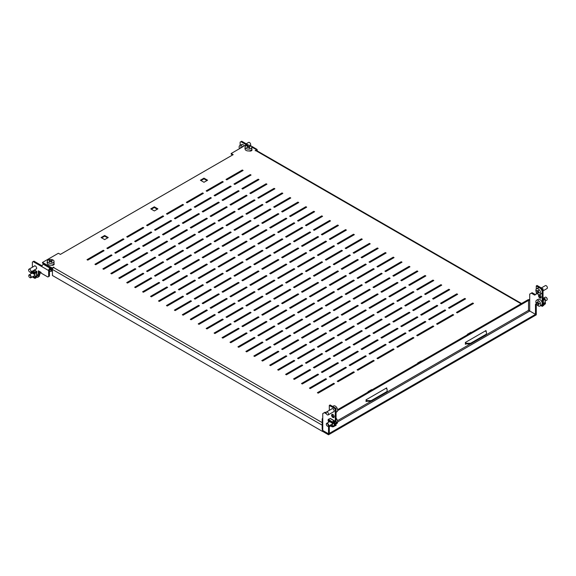 <?xml version="1.0" encoding="UTF-8"?>
<svg xmlns="http://www.w3.org/2000/svg" width="576" height="576" viewBox="0 0 576 576"><rect width="100%" height="100%" fill="white"/><g stroke="black" fill="none" stroke-linecap="round" stroke-linejoin="round"><path stroke-width="0.86" d="M333.684 383.292L317.398 392.695L318.19 393.156L334.476 383.753L333.684 383.292L333.684 383.983L317.995 393.041M353.542 371.822L337.255 381.226L338.054 381.686L354.341 372.283L353.542 371.822L353.542 372.514L337.853 381.571M373.406 360.36L357.12 369.763L357.912 370.217L374.198 360.814L373.406 360.36L373.406 361.044L357.718 370.109M393.271 348.89L376.985 358.294L377.777 358.754L394.063 349.351L393.271 348.89L393.271 349.582L377.575 358.639M413.129 337.421L396.842 346.824L397.642 347.285L413.928 337.882L413.129 337.421L413.129 338.112L397.44 347.17M432.994 325.958L416.707 335.362L417.499 335.815L433.786 326.412L432.994 325.958L432.994 326.642L417.305 335.707M452.858 314.489L436.565 323.892L437.364 324.353L453.65 314.95L452.858 314.489L452.858 315.18L437.162 324.238M472.716 303.019L456.43 312.422L457.222 312.883L473.515 303.48L472.716 303.019L472.716 303.71L457.027 312.768M325.735 378.706L309.449 388.109L310.248 388.57L326.534 379.166L325.735 378.706L325.735 379.397L310.046 388.454M345.6 367.236L329.314 376.639L330.106 377.1L346.392 367.697L345.6 367.236L345.6 367.927L329.911 376.985M365.465 355.774L349.178 365.177L349.97 365.63L366.257 356.227L365.465 355.774L365.465 356.458L349.769 365.515M385.322 344.304L369.036 353.707L369.835 354.168L386.122 344.765L385.322 344.304L385.322 344.995L369.634 354.053M405.187 332.834L388.901 342.238L389.693 342.698L405.979 333.295L405.187 332.834L405.187 333.526L389.498 342.583M425.045 321.372L408.758 330.775L409.558 331.229L425.844 321.826L425.045 321.372L425.045 322.056L409.356 331.114M444.91 309.902L428.623 319.306L429.415 319.766L445.702 310.363L444.91 309.902L444.91 310.594L429.221 319.651M464.774 298.433L448.488 307.836L449.28 308.297L465.566 298.894L464.774 298.433L464.774 299.124L449.078 308.182M317.794 374.119L301.507 383.522L302.299 383.983L318.586 374.58L317.794 374.119L317.794 374.81L302.105 383.868M337.658 362.65L321.365 372.053L322.164 372.514L338.45 363.11L337.658 362.65L337.658 363.341L321.962 372.398M357.516 351.187L341.23 360.59L342.022 361.044L358.315 351.641L357.516 351.187L357.516 351.871L341.827 360.929M377.381 339.718L361.094 349.121L361.886 349.582L378.173 340.178L377.381 339.718L377.381 340.409L361.685 349.466M397.238 328.248L380.952 337.651L381.751 338.112L398.038 328.709L397.238 328.248L397.238 328.939L381.55 337.997M417.103 316.786L400.817 326.189L401.609 326.642L417.895 317.239L417.103 316.786L417.103 317.47L401.414 326.527M436.968 305.316L420.682 314.719L421.474 315.18L437.76 305.777L436.968 305.316L436.968 306L421.272 315.065M456.826 293.846L440.539 303.25L441.338 303.71L457.625 294.307L456.826 293.846L456.826 294.538L441.137 303.595M309.845 369.533L293.558 378.936L294.358 379.397L310.644 369.994L309.845 369.533L309.845 370.217L294.156 379.282M329.71 358.063L313.423 367.466L314.215 367.927L330.502 358.524L329.71 358.063L329.71 358.754L314.021 367.812M349.574 346.601L333.288 356.004L334.08 356.458L350.366 347.054L349.574 346.601L349.574 347.285L333.878 356.342M369.432 335.131L353.146 344.534L353.945 344.995L370.231 335.592L369.432 335.131L369.432 335.815L353.743 344.88M389.297 323.662L373.01 333.065L373.802 333.526L390.089 324.122L389.297 323.662L389.297 324.353L373.608 333.41M409.162 312.199L392.875 321.602L393.667 322.056L409.954 312.653L409.162 312.199L409.162 312.883L393.466 321.941M429.019 300.73L412.733 310.133L413.525 310.594L429.818 301.19L429.019 300.73L429.019 301.414L413.33 310.478M448.884 289.26L432.598 298.663L433.39 299.124L449.676 289.721L448.884 289.26L448.884 289.951L433.195 299.009M301.903 364.946L285.617 374.35L286.409 374.81L302.695 365.407L301.903 364.946L301.903 365.63L286.214 374.695M321.768 353.477L305.482 362.88L306.274 363.341L322.56 353.938L321.768 353.477L321.768 354.168L306.072 363.226M341.626 342.007L325.339 351.41L326.138 351.871L342.425 342.468L341.626 342.007L341.626 342.698L325.937 351.756M361.49 330.545L345.204 339.948L345.996 340.409L362.282 331.006L361.49 330.545L361.49 331.229L345.802 340.294M381.355 319.075L365.062 328.478L365.861 328.939L382.147 319.536L381.355 319.075L381.355 319.766L365.659 328.824M401.213 307.606L384.926 317.009L385.718 317.47L402.005 308.066L401.213 307.606L401.213 308.297L385.524 317.354M421.078 296.143L404.791 305.546L405.583 306L421.87 296.597L421.078 296.143L421.078 296.827L405.382 305.892M440.935 284.674L424.649 294.077L425.448 294.538L441.734 285.134L440.935 284.674L440.935 285.365L425.246 294.422M293.962 360.36L277.675 369.763L278.467 370.217L294.754 360.814L293.962 360.36L293.962 361.044L278.266 370.109M313.819 348.89L297.533 358.294L298.325 358.754L314.618 349.351L313.819 348.89L313.819 349.582L298.13 358.639M333.684 337.421L317.398 346.824L318.19 347.285L334.476 337.882L333.684 337.421L333.684 338.112L317.995 347.17M353.542 325.958L337.255 335.362L338.054 335.815L354.341 326.412L353.542 325.958L353.542 326.642L337.853 335.707M373.406 314.489L357.12 323.892L357.912 324.353L374.198 314.95L373.406 314.489L373.406 315.18L357.718 324.238M393.271 303.019L376.985 312.422L377.777 312.883L394.063 303.48L393.271 303.019L393.271 303.71L377.575 312.768M413.129 291.557L396.842 300.96L397.642 301.414L413.928 292.01L413.129 291.557L413.129 292.241L397.44 301.298M432.994 280.087L416.707 289.49L417.499 289.951L433.786 280.548L432.994 280.087L432.994 280.778L417.305 289.836M286.013 355.774L269.726 365.177L270.518 365.63L286.805 356.227L286.013 355.774L286.013 356.458L270.324 365.515M305.878 344.304L289.591 353.707L290.383 354.168L306.67 344.765L305.878 344.304L305.878 344.995L290.182 354.053M325.735 332.834L309.449 342.238L310.248 342.698L326.534 333.295L325.735 332.834L325.735 333.526L310.046 342.583M345.6 321.372L329.314 330.775L330.106 331.229L346.392 321.826L345.6 321.372L345.6 322.056L329.911 331.114M365.465 309.902L349.178 319.306L349.97 319.766L366.257 310.363L365.465 309.902L365.465 310.594L349.769 319.651M385.322 298.433L369.036 307.836L369.835 308.297L386.122 298.894L385.322 298.433L385.322 299.124L369.634 308.182M405.187 286.97L388.901 296.374L389.693 296.827L405.979 287.424L405.187 286.97L405.187 287.654L389.498 296.712M425.045 275.501L408.758 284.904L409.558 285.365L425.844 275.962L425.045 275.501L425.045 276.192L409.356 285.25M278.071 351.187L261.785 360.59L262.577 361.044L278.863 351.641L278.071 351.187L278.071 351.871L262.375 360.929M297.929 339.718L281.642 349.121L282.442 349.582L298.728 340.178L297.929 339.718L297.929 340.409L282.24 349.466M317.794 328.248L301.507 337.651L302.299 338.112L318.586 328.709L317.794 328.248L317.794 328.939L302.105 337.997M337.658 316.786L321.365 326.189L322.164 326.642L338.45 317.239L337.658 316.786L337.658 317.47L321.962 326.527M357.516 305.316L341.23 314.719L342.022 315.18L358.315 305.777L357.516 305.316L357.516 306L341.827 315.065M377.381 293.846L361.094 303.25L361.886 303.71L378.173 294.307L377.381 293.846L377.381 294.538L361.685 303.595M397.238 282.384L380.952 291.787L381.751 292.241L398.038 282.838L397.238 282.384L397.238 283.068L381.55 292.126M417.103 270.914L400.817 280.318L401.609 280.778L417.895 271.375L417.103 270.914L417.103 271.598L401.414 280.663M270.122 346.601L253.836 356.004L254.635 356.458L270.922 347.054L270.122 346.601L270.122 347.285L254.434 356.342M289.987 335.131L273.701 344.534L274.493 344.995L290.779 335.592L289.987 335.131L289.987 335.815L274.298 344.88M309.845 323.662L293.558 333.065L294.358 333.526L310.644 324.122L309.845 323.662L309.845 324.353L294.156 333.41M329.71 312.199L313.423 321.602L314.215 322.056L330.502 312.653L329.71 312.199L329.71 312.883L314.021 321.941M349.574 300.73L333.288 310.133L334.08 310.594L350.366 301.19L349.574 300.73L349.574 301.414L333.878 310.478M369.432 289.26L353.146 298.663L353.945 299.124L370.231 289.721L369.432 289.26L369.432 289.951L353.743 299.009M389.297 277.798L373.01 287.201L373.802 287.654L390.089 278.251L389.297 277.798L389.297 278.482L373.608 287.539M409.162 266.328L392.875 275.731L393.667 276.192L409.954 266.789L409.162 266.328L409.162 267.012L393.466 276.077M262.181 342.007L245.894 351.41L246.686 351.871L262.973 342.468L262.181 342.007L262.181 342.698L246.485 351.756M282.038 330.545L265.752 339.948L266.551 340.409L282.838 331.006L282.038 330.545L282.038 331.229L266.35 340.294M301.903 319.075L285.617 328.478L286.409 328.939L302.695 319.536L301.903 319.075L301.903 319.766L286.214 328.824M321.768 307.606L305.482 317.009L306.274 317.47L322.56 308.066L321.768 307.606L321.768 308.297L306.072 317.354M341.626 296.143L325.339 305.546L326.138 306L342.425 296.597L341.626 296.143L341.626 296.827L325.937 305.892M361.49 284.674L345.204 294.077L345.996 294.538L362.282 285.134L361.49 284.674L361.49 285.365L345.802 294.422M381.355 273.204L365.062 282.607L365.861 283.068L382.147 273.665L381.355 273.204L381.355 273.895L365.659 282.953M401.213 261.742L384.926 271.145L385.718 271.598L402.005 262.195L401.213 261.742L401.213 262.426L385.524 271.49M254.232 337.421L237.946 346.824L238.745 347.285L255.031 337.882L254.232 337.421L254.232 338.112L238.543 347.17M274.097 325.958L257.81 335.362L258.602 335.815L274.889 326.412L274.097 325.958L274.097 326.642L258.408 335.707M293.962 314.489L277.675 323.892L278.467 324.353L294.754 314.95L293.962 314.489L293.962 315.18L278.266 324.238M313.819 303.019L297.533 312.422L298.325 312.883L314.618 303.48L313.819 303.019L313.819 303.71L298.13 312.768M333.684 291.557L317.398 300.96L318.19 301.414L334.476 292.01L333.684 291.557L333.684 292.241L317.995 301.298M353.542 280.087L337.255 289.49L338.054 289.951L354.341 280.548L353.542 280.087L353.542 280.778L337.853 289.836M373.406 268.618L357.12 278.021L357.912 278.482L374.198 269.078L373.406 268.618L373.406 269.309L357.718 278.366M393.271 257.155L376.985 266.558L377.777 267.012L394.063 257.609L393.271 257.155L393.271 257.839L377.575 266.897M246.29 332.834L230.004 342.238L230.796 342.698L247.082 333.295L246.29 332.834L246.29 333.526L230.602 342.583M266.155 321.372L249.862 330.775L250.661 331.229L266.947 321.826L266.155 321.372L266.155 322.056L250.459 331.114M286.013 309.902L269.726 319.306L270.518 319.766L286.805 310.363L286.013 309.902L286.013 310.594L270.324 319.651M305.878 298.433L289.591 307.836L290.383 308.297L306.67 298.894L305.878 298.433L305.878 299.124L290.182 308.182M325.735 286.97L309.449 296.374L310.248 296.827L326.534 287.424L325.735 286.97L325.735 287.654L310.046 296.712M345.6 275.501L329.314 284.904L330.106 285.365L346.392 275.962L345.6 275.501L345.6 276.192L329.911 285.25M365.465 264.031L349.178 273.434L349.97 273.895L366.257 264.492L365.465 264.031L365.465 264.722L349.769 273.78M385.322 252.569L369.036 261.972L369.835 262.426L386.122 253.022L385.322 252.569L385.322 253.253L369.634 262.31M238.342 328.248L222.055 337.651L222.854 338.112L239.141 328.709L238.342 328.248L238.342 328.939L222.653 337.997M258.206 316.786L241.92 326.189L242.712 326.642L258.998 317.239L258.206 316.786L258.206 317.47L242.518 326.527M278.071 305.316L261.785 314.719L262.577 315.18L278.863 305.777L278.071 305.316L278.071 306L262.375 315.065M297.929 293.846L281.642 303.25L282.442 303.71L298.728 294.307L297.929 293.846L297.929 294.538L282.24 303.595M317.794 282.384L301.507 291.787L302.299 292.241L318.586 282.838L317.794 282.384L317.794 283.068L302.105 292.126M337.658 270.914L321.365 280.318L322.164 280.778L338.45 271.375L337.658 270.914L337.658 271.598L321.962 280.663M357.516 259.445L341.23 268.848L342.022 269.309L358.315 259.906L357.516 259.445L357.516 260.136L341.827 269.194M377.381 247.982L361.094 257.386L361.886 257.839L378.173 248.436L377.381 247.982L377.381 248.666L361.685 257.724M230.4 323.662L214.114 333.065L214.906 333.526L231.192 324.122L230.4 323.662L230.4 324.353L214.711 333.41M250.265 312.199L233.978 321.602L234.77 322.056L251.057 312.653L250.265 312.199L250.265 312.883L234.569 321.941M270.122 300.73L253.836 310.133L254.635 310.594L270.922 301.19L270.122 300.73L270.122 301.414L254.434 310.478M289.987 289.26L273.701 298.663L274.493 299.124L290.779 289.721L289.987 289.26L289.987 289.951L274.298 299.009M309.845 277.798L293.558 287.201L294.358 287.654L310.644 278.251L309.845 277.798L309.845 278.482L294.156 287.539M329.71 266.328L313.423 275.731L314.215 276.192L330.502 266.789L329.71 266.328L329.71 267.012L314.021 276.077M349.574 254.858L333.288 264.262L334.08 264.722L350.366 255.319L349.574 254.858L349.574 255.55L333.878 264.607M369.432 243.389L353.146 252.792L353.945 253.253L370.231 243.85L369.432 243.389L369.432 244.08L353.743 253.138M222.458 319.075L206.165 328.478L206.964 328.939L223.25 319.536L222.458 319.075L222.458 319.766L206.762 328.824M242.316 307.606L226.03 317.009L226.822 317.47L243.115 308.066L242.316 307.606L242.316 308.297L226.627 317.354M262.181 296.143L245.894 305.546L246.686 306L262.973 296.597L262.181 296.143L262.181 296.827L246.485 305.892M282.038 284.674L265.752 294.077L266.551 294.538L282.838 285.134L282.038 284.674L282.038 285.365L266.35 294.422M301.903 273.204L285.617 282.607L286.409 283.068L302.695 273.665L301.903 273.204L301.903 273.895L286.214 282.953M321.768 261.742L305.482 271.145L306.274 271.598L322.56 262.195L321.768 261.742L321.768 262.426L306.072 271.49M341.626 250.272L325.339 259.675L326.138 260.136L342.425 250.733L341.626 250.272L341.626 250.963L325.937 260.021M361.49 238.802L345.204 248.206L345.996 248.666L362.282 239.263L361.49 238.802L361.49 239.494L345.802 248.551M214.51 314.489L198.223 323.892L199.015 324.353L215.302 314.95L214.51 314.489L214.51 315.18L198.821 324.238M234.374 303.019L218.088 312.422L218.88 312.883L235.166 303.48L234.374 303.019L234.374 303.71L218.678 312.768M254.232 291.557L237.946 300.96L238.745 301.414L255.031 292.01L254.232 291.557L254.232 292.241L238.543 301.298M274.097 280.087L257.81 289.49L258.602 289.951L274.889 280.548L274.097 280.087L274.097 280.778L258.408 289.836M293.962 268.618L277.675 278.021L278.467 278.482L294.754 269.078L293.962 268.618L293.962 269.309L278.266 278.366M313.819 257.155L297.533 266.558L298.325 267.012L314.618 257.609L313.819 257.155L313.819 257.839L298.13 266.897M333.684 245.686L317.398 255.089L318.19 255.55L334.476 246.146L333.684 245.686L333.684 246.377L317.995 255.434M353.542 234.216L337.255 243.619L338.054 244.08L354.341 234.677L353.542 234.216L353.542 234.907L337.853 243.965M206.568 309.902L190.282 319.306L191.074 319.766L207.36 310.363L206.568 309.902L206.568 310.594L190.872 319.651M226.426 298.433L210.139 307.836L210.938 308.297L227.225 298.894L226.426 298.433L226.426 299.124L210.737 308.182M246.29 286.97L230.004 296.374L230.796 296.827L247.082 287.424L246.29 286.97L246.29 287.654L230.602 296.712M266.155 275.501L249.862 284.904L250.661 285.365L266.947 275.962L266.155 275.501L266.155 276.192L250.459 285.25M286.013 264.031L269.726 273.434L270.518 273.895L286.805 264.492L286.013 264.031L286.013 264.722L270.324 273.78M305.878 252.569L289.591 261.972L290.383 262.426L306.67 253.022L305.878 252.569L305.878 253.253L290.182 262.31M325.735 241.099L309.449 250.502L310.248 250.963L326.534 241.56L325.735 241.099L325.735 241.79L310.046 250.848M345.6 229.63L329.314 239.033L330.106 239.494L346.392 230.09L345.6 229.63L345.6 230.321L329.911 239.378M198.619 305.316L182.333 314.719L183.125 315.18L199.418 305.777L198.619 305.316L198.619 306L182.93 315.065M218.484 293.846L202.198 303.25L202.99 303.71L219.276 294.307L218.484 293.846L218.484 294.538L202.795 303.595M238.342 282.384L222.055 291.787L222.854 292.241L239.141 282.838L238.342 282.384L238.342 283.068L222.653 292.126M258.206 270.914L241.92 280.318L242.712 280.778L258.998 271.375L258.206 270.914L258.206 271.598L242.518 280.663M278.071 259.445L261.785 268.848L262.577 269.309L278.863 259.906L278.071 259.445L278.071 260.136L262.375 269.194M297.929 247.982L281.642 257.386L282.442 257.839L298.728 248.436L297.929 247.982L297.929 248.666L282.24 257.724M317.794 236.513L301.507 245.916L302.299 246.377L318.586 236.974L317.794 236.513L317.794 237.197L302.105 246.262M337.658 225.043L321.365 234.446L322.164 234.907L338.45 225.504L337.658 225.043L337.658 225.734L321.962 234.792M190.678 300.73L174.391 310.133L175.183 310.594L191.47 301.19L190.678 300.73L190.678 301.414L174.982 310.478M210.535 289.26L194.249 298.663L195.048 299.124L211.334 289.721L210.535 289.26L210.535 289.951L194.846 299.009M230.4 277.798L214.114 287.201L214.906 287.654L231.192 278.251L230.4 277.798L230.4 278.482L214.711 287.539M250.265 266.328L233.978 275.731L234.77 276.192L251.057 266.789L250.265 266.328L250.265 267.012L234.569 276.077M270.122 254.858L253.836 264.262L254.635 264.722L270.922 255.319L270.122 254.858L270.122 255.55L254.434 264.607M289.987 243.389L273.701 252.792L274.493 253.253L290.779 243.85L289.987 243.389L289.987 244.08L274.298 253.138M309.845 231.926L293.558 241.33L294.358 241.79L310.644 232.387L309.845 231.926L309.845 232.61L294.156 241.675M329.71 220.457L313.423 229.86L314.215 230.321L330.502 220.918L329.71 220.457L329.71 221.148L314.021 230.206M182.729 296.143L166.442 305.546L167.242 306L183.528 296.597L182.729 296.143L182.729 296.827L167.04 305.892M202.594 284.674L186.307 294.077L187.099 294.538L203.386 285.134L202.594 284.674L202.594 285.365L186.905 294.422M222.458 273.204L206.165 282.607L206.964 283.068L223.25 273.665L222.458 273.204L222.458 273.895L206.762 282.953M242.316 261.742L226.03 271.145L226.822 271.598L243.115 262.195L242.316 261.742L242.316 262.426L226.627 271.49M262.181 250.272L245.894 259.675L246.686 260.136L262.973 250.733L262.181 250.272L262.181 250.963L246.485 260.021M282.038 238.802L265.752 248.206L266.551 248.666L282.838 239.263L282.038 238.802L282.038 239.494L266.35 248.551M301.903 227.34L285.617 236.743L286.409 237.197L302.695 227.794L301.903 227.34L301.903 228.024L286.214 237.089M321.768 215.87L305.482 225.274L306.274 225.734L322.56 216.331L321.768 215.87L321.768 216.562L306.072 225.619M174.787 291.557L158.501 300.96L159.293 301.414L175.579 292.01L174.787 291.557L174.787 292.241L159.098 301.298M194.645 280.087L178.358 289.49L179.158 289.951L195.444 280.548L194.645 280.087L194.645 280.778L178.956 289.836M214.51 268.618L198.223 278.021L199.015 278.482L215.302 269.078L214.51 268.618L214.51 269.309L198.821 278.366M234.374 257.155L218.088 266.558L218.88 267.012L235.166 257.609L234.374 257.155L234.374 257.839L218.678 266.897M254.232 245.686L237.946 255.089L238.745 255.55L255.031 246.146L254.232 245.686L254.232 246.377L238.543 255.434M274.097 234.216L257.81 243.619L258.602 244.08L274.889 234.677L274.097 234.216L274.097 234.907L258.408 243.965M293.962 222.754L277.675 232.157L278.467 232.61L294.754 223.207L293.962 222.754L293.962 223.438L278.266 232.495M313.819 211.284L297.533 220.687L298.325 221.148L314.618 211.745L313.819 211.284L313.819 211.975L298.13 221.033M166.838 286.97L150.552 296.374L151.351 296.827L167.638 287.424L166.838 286.97L166.838 287.654L151.15 296.712M186.703 275.501L170.417 284.904L171.209 285.365L187.495 275.962L186.703 275.501L186.703 276.192L171.014 285.25M206.568 264.031L190.282 273.434L191.074 273.895L207.36 264.492L206.568 264.031L206.568 264.722L190.872 273.78M226.426 252.569L210.139 261.972L210.938 262.426L227.225 253.022L226.426 252.569L226.426 253.253L210.737 262.31M246.29 241.099L230.004 250.502L230.796 250.963L247.082 241.56L246.29 241.099L246.29 241.79L230.602 250.848M266.155 229.63L249.862 239.033L250.661 239.494L266.947 230.09L266.155 229.63L266.155 230.321L250.459 239.378M286.013 218.167L269.726 227.57L270.518 228.024L286.805 218.621L286.013 218.167L286.013 218.851L270.324 227.909M305.878 206.698L289.591 216.101L290.383 216.562L306.67 207.158L305.878 206.698L305.878 207.382L290.182 216.446M158.897 282.384L142.61 291.787L143.402 292.241L159.689 282.838L158.897 282.384L158.897 283.068L143.208 292.126M178.762 270.914L162.475 280.318L163.267 280.778L179.554 271.375L178.762 270.914L178.762 271.598L163.066 280.663M198.619 259.445L182.333 268.848L183.125 269.309L199.418 259.906L198.619 259.445L198.619 260.136L182.93 269.194M218.484 247.982L202.198 257.386L202.99 257.839L219.276 248.436L218.484 247.982L218.484 248.666L202.795 257.724M238.342 236.513L222.055 245.916L222.854 246.377L239.141 236.974L238.342 236.513L238.342 237.197L222.653 246.262M258.206 225.043L241.92 234.446L242.712 234.907L258.998 225.504L258.206 225.043L258.206 225.734L242.518 234.792M278.071 213.581L261.785 222.984L262.577 223.438L278.863 214.034L278.071 213.581L278.071 214.265L262.375 223.322M297.929 202.111L281.642 211.514L282.442 211.975L298.728 202.572L297.929 202.111L297.929 202.795L282.24 211.86M150.955 277.798L134.662 287.201L135.461 287.654L151.747 278.251L150.955 277.798L150.955 278.482L135.259 287.539M170.813 266.328L154.526 275.731L155.318 276.192L171.605 266.789L170.813 266.328L170.813 267.012L155.124 276.077M190.678 254.858L174.391 264.262L175.183 264.722L191.47 255.319L190.678 254.858L190.678 255.55L174.982 264.607M210.535 243.389L194.249 252.792L195.048 253.253L211.334 243.85L210.535 243.389L210.535 244.08L194.846 253.138M230.4 231.926L214.114 241.33L214.906 241.79L231.192 232.387L230.4 231.926L230.4 232.61L214.711 241.675M250.265 220.457L233.978 229.86L234.77 230.321L251.057 220.918L250.265 220.457L250.265 221.148L234.569 230.206M270.122 208.987L253.836 218.39L254.635 218.851L270.922 209.448L270.122 208.987L270.122 209.678L254.434 218.736M289.987 197.525L273.701 206.928L274.493 207.382L290.779 197.978L289.987 197.525L289.987 198.209L274.298 207.274M143.006 273.204L126.72 282.607L127.512 283.068L143.798 273.665L143.006 273.204L143.006 273.895L127.318 282.953M162.871 261.742L146.585 271.145L147.377 271.598L163.663 262.195L162.871 261.742L162.871 262.426L147.175 271.49M182.729 250.272L166.442 259.675L167.242 260.136L183.528 250.733L182.729 250.272L182.729 250.963L167.04 260.021M202.594 238.802L186.307 248.206L187.099 248.666L203.386 239.263L202.594 238.802L202.594 239.494L186.905 248.551M222.458 227.34L206.165 236.743L206.964 237.197L223.25 227.794L222.458 227.34L222.458 228.024L206.762 237.089M242.316 215.87L226.03 225.274L226.822 225.734L243.115 216.331L242.316 215.87L242.316 216.562L226.627 225.619M262.181 204.401L245.894 213.804L246.686 214.265L262.973 204.862L262.181 204.401L262.181 205.092L246.485 214.15M282.038 192.938L265.752 202.342L266.551 202.795L282.838 193.392L282.038 192.938L282.038 193.622L266.35 202.68M135.065 268.618L118.778 278.021L119.57 278.482L135.857 269.078L135.065 268.618L135.065 269.309L119.369 278.366M154.922 257.155L138.636 266.558L139.435 267.012L155.722 257.609L154.922 257.155L154.922 257.839L139.234 266.897M174.787 245.686L158.501 255.089L159.293 255.55L175.579 246.146L174.787 245.686L174.787 246.377L159.098 255.434M194.645 234.216L178.358 243.619L179.158 244.08L195.444 234.677L194.645 234.216L194.645 234.907L178.956 243.965M214.51 222.754L198.223 232.157L199.015 232.61L215.302 223.207L214.51 222.754L214.51 223.438L198.821 232.495M234.374 211.284L218.088 220.687L218.88 221.148L235.166 211.745L234.374 211.284L234.374 211.975L218.678 221.033M254.232 199.814L237.946 209.218L238.745 209.678L255.031 200.275L254.232 199.814L254.232 200.506L238.543 209.563M274.097 188.352L257.81 197.755L258.602 198.209L274.889 188.806L274.097 188.352L274.097 189.036L258.408 198.094M127.116 264.031L110.83 273.434L111.622 273.895L127.915 264.492L127.116 264.031L127.116 264.722L111.427 273.78M146.981 252.569L130.694 261.972L131.486 262.426L147.773 253.022L146.981 252.569L146.981 253.253L131.285 262.31M166.838 241.099L150.552 250.502L151.351 250.963L167.638 241.56L166.838 241.099L166.838 241.79L151.15 250.848M186.703 229.63L170.417 239.033L171.209 239.494L187.495 230.09L186.703 229.63L186.703 230.321L171.014 239.378M206.568 218.167L190.282 227.57L191.074 228.024L207.36 218.621L206.568 218.167L206.568 218.851L190.872 227.909M226.426 206.698L210.139 216.101L210.938 216.562L227.225 207.158L226.426 206.698L226.426 207.382L210.737 216.446M246.29 195.228L230.004 204.631L230.796 205.092L247.082 195.689L246.29 195.228L246.29 195.919L230.602 204.977M266.155 183.766L249.862 193.169L250.661 193.622L266.947 184.219L266.155 183.766L266.155 184.45L250.459 193.507M119.174 259.445L102.888 268.848L103.68 269.309L119.966 259.906L119.174 259.445L119.174 260.136L103.478 269.194M139.032 247.982L122.746 257.386L123.545 257.839L139.831 248.436L139.032 247.982L139.032 248.666L123.343 257.724M158.897 236.513L142.61 245.916L143.402 246.377L159.689 236.974L158.897 236.513L158.897 237.197L143.208 246.262M178.762 225.043L162.475 234.446L163.267 234.907L179.554 225.504L178.762 225.043L178.762 225.734L163.066 234.792M198.619 213.581L182.333 222.984L183.125 223.438L199.418 214.034L198.619 213.581L198.619 214.265L182.93 223.322M218.484 202.111L202.198 211.514L202.99 211.975L219.276 202.572L218.484 202.111L218.484 202.795L202.795 211.86M238.342 190.642L222.055 200.045L222.854 200.506L239.141 191.102L238.342 190.642L238.342 191.333L222.653 200.39M258.206 179.179L241.92 188.575L242.712 189.036L258.998 179.633L258.206 179.179L258.206 179.863L242.518 188.921M111.226 254.858L94.939 264.262L95.738 264.722L112.025 255.319L111.226 254.858L111.226 255.55L95.537 264.607M131.09 243.389L114.804 252.792L115.596 253.253L131.882 243.85L131.09 243.389L131.09 244.08L115.402 253.138M150.955 231.926L134.662 241.33L135.461 241.79L151.747 232.387L150.955 231.926L150.955 232.61L135.259 241.675M170.813 220.457L154.526 229.86L155.318 230.321L171.605 220.918L170.813 220.457L170.813 221.148L155.124 230.206M190.678 208.987L174.391 218.39L175.183 218.851L191.47 209.448L190.678 208.987L190.678 209.678L174.982 218.736M210.535 197.525L194.249 206.928L195.048 207.382L211.334 197.978L210.535 197.525L210.535 198.209L194.846 207.274M230.4 186.055L214.114 195.458L214.906 195.919L231.192 186.516L230.4 186.055L230.4 186.746L214.711 195.804M250.265 174.586L233.978 183.989L234.77 184.45L251.057 175.046L250.265 174.586L250.265 175.277L234.569 184.334M103.284 250.272L86.998 259.675L87.79 260.136L104.076 250.733L103.284 250.272L103.284 250.963L87.595 260.021M123.142 238.802L106.855 248.206L107.654 248.666L123.941 239.263L123.142 238.802L123.142 239.494L107.453 248.551M143.006 227.34L126.72 236.743L127.512 237.197L143.798 227.794L143.006 227.34L143.006 228.024L127.318 237.089M162.871 215.87L146.585 225.274L147.377 225.734L163.663 216.331L162.871 215.87L162.871 216.562L147.175 225.619M182.729 204.401L166.442 213.804L167.242 214.265L183.528 204.862L182.729 204.401L182.729 205.092L167.04 214.15M202.594 192.938L186.307 202.342L187.099 202.795L203.386 193.392L202.594 192.938L202.594 193.622L186.905 202.68M232.582 154.98L231.192 154.174L231.192 153.49L247.082 144.317L248.688 145.238M107.654 237.888L104.674 236.167L101.693 237.888M206.964 180.554L203.983 178.834L201.002 180.554M157.306 209.218L154.325 207.497L151.351 209.218M222.653 182.275L206.762 191.218M242.518 170.806L226.627 179.748M256.536 150.552L256.615 149.818L255.11 150.689L255.902 150.689A1.57 0.907 -60 0 1 256.687 150.61L521.518 303.509M465.365 343.274L466.56 343.958L470.534 343.958L486.425 334.786L486.425 331.805L485.129 331.056M366.055 400.608L367.25 401.299L371.225 401.299L387.115 392.119L387.115 389.138L385.819 388.397M231.192 153.49L233.179 154.634L60.379 254.398L58.392 253.253L42.502 262.426L42.502 263.117L52.042 268.618L52.913 268.114M251.935 150.278A1.966 1.138 0 0 0 251.518 149.854M54.108 264.492A1.966 1.138 0 0 0 53.69 264.067M104.674 239.609L108.245 237.542L104.674 235.483L101.095 237.542L104.674 239.609M203.983 182.275L207.562 180.209L203.983 178.142L200.405 180.209L203.983 182.275M372.017 389.83L371.621 389.599L368.042 391.666L368.438 391.889M471.326 332.489L470.93 332.266L467.352 334.325L467.748 334.555M421.668 361.159L421.272 360.929L417.701 362.995L418.097 363.226M154.325 210.938L157.903 208.879L154.325 206.813L150.754 208.879L154.325 210.938M222.458 181.469L206.165 190.872L206.964 191.333L223.25 181.93L222.458 181.469L222.458 182.16M242.316 169.999L226.03 179.402L226.822 179.863L243.115 170.46L242.316 169.999L242.316 170.69M249.113 150.926A1.966 1.138 0 0 0 252.029 149.933A1.966 1.138 0 0 0 251.784 149.386M245.102 147.622A1.966 1.138 0 0 0 244.922 148.097A1.966 1.138 0 0 0 245.102 148.579M51.286 265.14A1.966 1.138 0 0 0 54.202 264.146A1.966 1.138 0 0 0 53.957 263.599M47.275 261.835A1.966 1.138 0 0 0 47.095 262.31A1.966 1.138 0 0 0 47.275 262.793M42.502 262.426L52.042 267.934L53.942 267.293L53.546 267.516L53.546 267.062M366.055 399.924L367.25 400.608L371.225 400.608L387.115 391.435M465.365 342.583L466.56 343.274L470.534 343.274L486.425 334.102M256.615 149.818L251.842 147.06M52.042 268.618L52.042 267.934M322.56 430.92L322.56 431.453L52.438 275.501L52.438 269.446A1.57 0.907 -60 0 1 53.546 267.516L322.186 422.611M466.56 343.958L466.56 343.274M470.534 343.958L470.534 343.274M367.25 401.299L367.25 400.608M371.225 401.299L371.225 400.608M154.325 207.497L154.325 206.813M421.272 361.39L421.272 360.929M470.93 332.719L470.93 332.266M371.621 390.06L371.621 389.599M203.983 178.834L203.983 178.142M104.674 236.167L104.674 235.483M34.164 266.22A1.829 1.051 60 0 1 34.445 265.896A1.829 1.051 60 0 1 35.849 266.378A1.829 1.051 60 0 1 36.648 268.222A1.829 1.051 60 0 1 36.266 269.057A1.829 1.051 60 0 1 35.849 269.136M50.645 267.818L50.054 268.164A1.966 1.138 120 0 0 48.665 270.569L48.665 276.53L47.866 276.991L41.112 273.096L41.112 272.405L38.333 270.799L38.333 276.991L39.125 276.106M42.062 265.846L33.962 261.166L33.17 261.626L41.911 266.674A1.966 1.138 -60 0 1 43.301 264.262L43.898 263.916M33.17 261.626L32.378 262.087L32.378 267.25M38.333 276.991L37.541 277.452L36.828 277.042M39.125 271.26L39.125 274.392L39.557 274.918L38.873 274.457M51.444 268.279L50.054 269.078A0.842 0.49 120 0 0 49.457 270.108L49.457 276.077L48.665 276.53M51.89 265.262L53.813 264.154M333.382 411.905A1.829 1.051 -120 0 0 333.799 411.818A1.829 1.051 -120 0 0 334.181 410.983A1.829 1.051 -120 0 0 333.382 409.147A1.829 1.051 -120 0 0 331.978 408.658A1.829 1.051 -120 0 0 331.697 408.982M334.181 416.722A1.829 1.051 -120 0 0 333.382 414.886A1.829 1.051 -120 0 0 331.978 414.396A1.829 1.051 -120 0 0 331.596 415.231A1.829 1.051 -120 0 0 332.395 417.067A1.829 1.051 -120 0 0 333.799 417.557A1.829 1.051 -120 0 0 334.181 416.722M332.46 414.324A1.829 1.051 -120 0 0 332.395 414.77A1.829 1.051 -120 0 0 334.109 417.168M539.424 294.833A1.829 1.051 -120 0 0 539.352 295.279A1.829 1.051 -120 0 0 541.073 297.677M538.56 295.74A1.829 1.051 -120 0 0 539.359 297.576A1.829 1.051 -120 0 0 540.763 298.066A1.829 1.051 -120 0 0 541.145 297.23A1.829 1.051 -120 0 0 540.346 295.394A1.829 1.051 -120 0 0 538.942 294.905A1.829 1.051 -120 0 0 538.56 295.74M337.608 409.694L527.738 299.923A1.966 1.138 0 0 1 529.718 299.642M366.955 401.126L366.055 401.638L366.055 399.809L386.712 387.878L386.712 388.915M466.265 343.786L465.365 344.304L465.365 342.468L486.022 330.545L486.022 331.574M337.637 410.594L528.53 300.384A0.842 0.49 0 0 1 529.718 300.384L529.718 311.004L535.478 314.33L536.278 313.87L536.278 303.826L535.478 304.286L536.393 303.761M528.883 310.442L529.718 311.004M529.718 300.384L529.718 294.077L532.102 292.702L535.478 294.653M536.278 292.046L536.278 294.192L534.686 295.106L531.31 293.162M540.835 305.539L542.232 306.346L542.232 289.375L536.278 285.934L536.278 289.001M536.278 285.934L537.07 285.48L543.031 288.914L542.232 289.375M542.232 306.346L543.031 305.892L543.031 305.237M543.031 303.228L543.031 288.914M535.478 314.33L535.478 304.286M536.278 313.913L328.522 433.865L328.522 434.779L536.278 314.834L536.234 313.891M322.452 430.157L322.762 431.453L322.762 430.538L328.522 433.865M322.762 431.453L328.522 434.779M322.762 418.27A1.966 1.138 0 0 0 322.186 419.069A1.966 1.138 0 0 0 322.762 419.868L322.762 430.495L322.186 429.365L322.186 419.069M334.476 425.376L335.275 425.837L335.275 423.252M336.067 423.036L336.067 425.376L335.275 425.837M335.275 421.92L335.275 408.866L329.314 405.425L329.314 410.357M336.067 421.538L336.067 408.406L335.275 408.866M336.067 408.406L330.106 404.964L329.314 405.425M326.138 412.762L325.145 412.193L322.762 413.568L322.762 419.868M326.441 413.856L324.346 412.646M329.314 425.722L329.314 433.361L328.522 433.814L328.522 426.175M328.522 433.814L322.762 430.495M240.134 145.354L240.134 142.135L241.718 141.221L247.082 144.317M255.823 149.364A1.966 1.138 -60 0 1 256.81 149.263A1.966 1.138 -60 0 1 257.213 150.163L257.213 150.919M240.926 141.674L246.29 144.77M250.531 145.642L250.056 145.368A1.966 1.138 120 0 0 249.415 145.31M251.64 149.94L249.718 151.049M52.438 269.654L51.336 270.288L50.342 268.913M50.666 269.165L50.666 268.726M51.062 268.495L51.062 269.719L52.531 268.877M51.336 270.288L49.709 269.41M50.501 268.819L51.264 270.065L52.438 269.388M245.102 147.182L245.102 149.018A3.37 1.944 0 0 0 245.57 150.005A3.37 1.944 0 0 0 249.365 150.89A3.37 1.944 0 0 0 251.842 149.018L251.842 147.182A3.37 1.944 0 0 0 251.374 146.189A3.37 1.944 0 0 0 246.758 145.505A3.37 1.944 0 0 0 245.102 147.182A3.37 1.944 0 0 0 245.57 148.169A3.37 1.944 0 0 0 250.193 148.86A3.37 1.944 0 0 0 251.842 147.182M247.5 146.045A16.913 11.887 -45.7 0 1 247.745 145.966A17.021 7.07 71.2 0 1 248.573 146.686A17.021 11.966 -45.7 0 1 249.977 146.297A16.913 7.027 71.2 0 1 250.265 146.578A17.021 11.966 134.3 0 0 248.861 146.966A17.021 7.07 71.2 0 1 249.689 147.866A16.913 11.887 134.3 0 0 249.444 147.946A16.913 11.887 134.3 0 0 249.206 148.025A17.021 7.07 -108.8 0 0 248.378 147.132A17.021 11.966 134.3 0 0 246.974 147.694A16.913 7.027 -108.8 0 0 246.686 147.42A17.021 11.966 -45.7 0 1 248.09 146.851A17.021 7.07 -108.8 0 0 247.262 146.131A16.913 11.887 -45.7 0 1 247.5 146.045M248.09 146.851L248.09 147.24M247.745 145.966L247.745 146.534M248.573 146.686L248.573 147.334M248.861 146.966L248.861 147.636M250.142 145.411L250.308 145.318A1.685 0.972 -120 0 0 250.567 143.964A1.685 0.972 -120 0 0 248.623 142.394L246.197 143.798M244.354 145.894A3.37 1.944 -120 0 0 241.423 144.605L239.839 145.526A3.37 1.944 -120 0 0 239.321 148.219A3.37 1.944 -120 0 0 239.486 148.702M242.762 146.808A3.37 1.944 -120 0 0 240.61 145.375A3.37 1.944 -120 0 0 239.839 145.526M240.912 147.881A17.021 12.83 -84.3 0 1 240.66 146.779A16.913 5.299 -16.5 0 0 240.847 146.801A16.913 5.299 -16.5 0 0 241.027 146.815A17.021 12.83 95.7 0 0 241.229 147.701M47.275 261.396L47.275 263.232A3.37 1.944 -0 0 0 48.053 264.47A3.37 1.944 -0 0 0 51.79 265.061A3.37 1.944 -0 0 0 54.022 263.232L54.022 261.396A3.37 1.944 -0 0 0 53.244 260.15A3.37 1.944 -0 0 0 48.492 259.898A3.37 1.944 -0 0 0 47.275 261.396A3.37 1.944 -0 0 0 48.053 262.642A3.37 1.944 -0 0 0 52.805 262.894A3.37 1.944 -0 0 0 54.022 261.396M49.428 260.359A16.913 10.627 -55.2 0 1 49.644 260.258A17.021 8.878 64.4 0 1 50.688 260.899A17.021 10.692 -55.2 0 1 51.941 260.381A16.913 8.82 64.4 0 1 52.294 260.633A17.021 10.692 124.8 0 0 51.041 261.144A17.021 8.878 64.4 0 1 52.085 261.958A16.913 10.627 124.8 0 0 51.869 262.058A16.913 10.627 124.8 0 0 51.653 262.159A17.021 8.878 -115.6 0 0 50.609 261.353A17.021 10.692 124.8 0 0 49.356 262.037A16.913 8.82 -115.6 0 0 48.996 261.792A17.021 10.692 -55.2 0 1 50.256 261.101A17.021 8.878 -115.6 0 0 49.212 260.467A16.913 10.627 -55.2 0 1 49.428 260.359M51.732 271.087A1.404 0.814 180 0 1 51.638 271.145A1.404 0.814 180 0 1 49.658 271.145L49.457 271.03A1.685 0.972 -0 0 0 51.84 271.03A1.685 0.972 -0 0 0 52.337 270.338L52.337 269.712M50.256 261.101L50.256 261.54M49.644 260.258L49.644 260.712M50.688 260.899L50.688 261.403M51.941 260.381L51.941 260.762M51.041 261.144L51.041 261.677M29.549 275.162A1.404 0.814 -120 0 0 28.8 275.846A1.404 0.814 -120 0 0 29.794 277.567A1.404 0.814 -120 0 0 30.038 277.668A1.404 0.814 -120 0 0 30.758 276.689A1.404 0.814 -120 0 0 29.549 275.162M28.807 275.738A1.685 0.972 60 0 1 28.8 275.616A1.685 0.972 60 0 1 29.146 274.846A1.685 0.972 60 0 1 29.693 274.802A1.685 0.972 60 0 1 31.025 276.221A1.685 0.972 60 0 1 30.838 277.762A1.685 0.972 60 0 1 30.29 277.805A1.685 0.972 60 0 1 29.995 277.682A1.685 0.972 60 0 1 29.887 277.618M39.802 271.649A3.37 1.944 60 0 1 40.046 272.477A3.37 1.944 60 0 1 39.42 274.752L39.42 274.752M546.113 297.353A1.404 0.814 60 0 1 546.206 297.403A1.404 0.814 60 0 1 547.193 298.958A1.404 0.814 60 0 1 547.2 299.124A1.404 0.814 60 0 1 547.193 299.232M545.112 301.126L546.854 300.125A1.685 0.972 -120 0 0 547.2 299.354A1.685 0.972 -120 0 0 547.186 299.153A1.685 0.972 -120 0 0 546.005 297.288A1.685 0.972 -120 0 0 545.162 297.202L543.766 298.015M539.95 306.058L541.534 305.136A3.37 1.944 -120 0 0 542.21 303.199A3.37 1.944 -120 0 0 540.605 300.046A3.37 1.944 -120 0 0 538.164 299.297L536.58 300.218A3.37 1.944 -120 0 0 535.903 302.155A3.37 1.944 -120 0 0 538.596 306.058A3.37 1.944 -120 0 0 539.95 306.058A3.37 1.944 -120 0 0 540.619 304.114A3.37 1.944 -120 0 0 537.926 300.218A3.37 1.944 -120 0 0 536.58 300.218M538.286 304.884A16.913 8.302 173.5 0 1 538.092 304.798A17.021 11.102 -67.5 0 1 537.862 303.437A17.021 8.359 173.5 0 1 536.789 302.918A16.913 11.038 -67.5 0 1 536.738 302.429A17.021 8.359 -6.5 0 0 537.804 302.947A17.021 11.102 -67.5 0 1 537.718 301.493A16.913 8.302 -6.5 0 0 537.912 301.579A16.913 8.302 -6.5 0 0 538.106 301.658A17.021 11.102 112.5 0 0 538.193 303.113A17.021 8.359 -6.5 0 0 539.41 303.538A16.913 11.038 112.5 0 0 539.467 304.027A17.021 8.359 173.5 0 1 538.25 303.595A17.021 11.102 112.5 0 0 538.488 304.963A16.913 8.302 173.5 0 1 538.286 304.884M538.25 303.595L538.74 303.314M537.862 303.437L538.33 303.163M536.789 302.918L537.214 302.674M537.804 302.947L538.164 302.738M326.34 424.462A1.404 0.814 -120 0 0 327.326 426.067A1.404 0.814 -120 0 0 328.313 425.376A1.404 0.814 -120 0 0 327.276 423.742A1.404 0.814 -120 0 0 326.333 424.346A1.404 0.814 -120 0 0 326.34 424.462M326.34 424.238A1.685 0.972 60 0 1 326.333 424.116A1.685 0.972 60 0 1 326.686 423.346A1.685 0.972 60 0 1 327.924 423.742A1.685 0.972 60 0 1 328.709 425.354A1.685 0.972 60 0 1 328.37 426.262A1.685 0.972 60 0 1 327.528 426.182A1.685 0.972 60 0 1 327.42 426.118M332.489 426.607L334.282 426.146L334.282 423.281L336.031 423.043A3.37 1.944 60 0 1 335.369 424.166M336.067 418.198A3.37 1.944 60 0 1 337.644 421.43A3.37 1.944 60 0 1 337.09 423.166M30.434 269.892A1.685 0.972 60 0 1 30.636 272.146A1.685 0.972 60 0 1 29.153 271.476A1.685 0.972 60 0 1 28.951 269.222A1.685 0.972 60 0 1 30.434 269.892M327.665 412.33A1.685 0.972 60 0 1 328.169 414.914A1.685 0.972 60 0 1 326.988 414.576A1.685 0.972 60 0 1 326.484 411.991A1.685 0.972 60 0 1 327.665 412.33M335.369 408.809A3.37 1.944 60 0 1 335.369 412.704M332.698 406.462L333.583 405.943A3.37 1.944 60 0 1 335.945 406.613A3.37 1.944 60 0 1 337.558 410.962A3.37 1.944 60 0 1 336.96 411.782L336.067 412.301M331.999 406.865A3.37 1.944 60 0 1 334.361 407.534M543.031 290.866L547.049 288.54A1.685 0.972 -120 0 0 546.516 285.934A1.685 0.972 -120 0 0 545.364 285.624L541.346 287.942M539.95 294.588L541.534 293.674A3.37 1.944 -120 0 0 540.475 288.454A3.37 1.944 -120 0 0 538.164 287.834L536.58 288.749A3.37 1.944 -120 0 0 535.961 289.62A3.37 1.944 -120 0 0 537.638 293.969A3.37 1.944 -120 0 0 539.95 294.588A3.37 1.944 -120 0 0 540.562 293.717A3.37 1.944 -120 0 0 538.884 289.368A3.37 1.944 -120 0 0 536.58 288.749M536.796 290.606A16.913 6.883 -48.4 0 1 536.846 290.412A17.021 12.046 15.1 0 0 537.89 291.442A17.021 6.926 -48.4 0 1 538.265 290.29A16.913 11.974 15.1 0 0 538.646 290.628A17.021 6.926 131.6 0 0 538.272 291.787A17.021 12.046 15.1 0 0 539.46 292.73A16.913 6.883 131.6 0 0 539.402 292.925A16.913 6.883 131.6 0 0 539.352 293.112A17.021 12.046 -164.9 0 1 538.164 292.169A17.021 6.926 131.6 0 0 537.941 293.234A16.913 11.974 -164.9 0 1 537.559 292.896A17.021 6.926 -48.4 0 1 537.782 291.823A17.021 12.046 -164.9 0 1 536.746 290.794A16.913 6.883 -48.4 0 1 536.796 290.606M537.559 292.896L538.063 292.601M537.782 291.823L538.358 291.499M537.89 291.442L538.481 291.096M33.221 276.386L35.1 278.05L34.855 273.607L36.619 272.513L36.547 277.114L36.713 271.685L34.956 273.355L34.56 274.457L30.593 272.167M30.888 273.845L30.888 272.333M34.762 277.279L34.675 278.287L36.151 277.762L36.943 276.019M36.742 275.947L37.382 276.012L37.382 274.68L36.742 274.615L36.857 271.44L34.956 273.125L34.56 274.457M35.237 278.287L36.266 277.502L36.266 276.127L35.158 276.545L34.956 278.266M33.019 276.502L34.56 277.387M35.352 276.66L35.352 278.035M36.266 276.127L35.158 276.545M38.873 275.789L39.298 276.314L39.298 274.99M39.557 274.918L39.298 276.314M545.112 302.4L545.083 299.232L543.326 300.326L543.326 302.558M544.104 304.589L545.414 303.833L545.414 302.458L544.298 302.868L543.866 304.726M543.391 303.826L543.391 302.71L542.794 303.559L543.751 304.106L542.513 303.559L542.563 304.754M543.391 302.71L543.031 302.846M543.226 302.479L543.226 299.614L545.155 299.138L545.112 299.851M543.031 299.729L545.299 298.901L545.213 299.909M540.079 297.043L541.044 296.633M544.385 304.618L544.5 302.983M545.414 302.458L544.298 302.868M543.866 303.955L543.751 305.431L542.513 304.891M543.751 305.431L543.751 304.106M328.421 420.905L328.421 422.345M332.093 423.029L328.118 420.739L328.522 419.407L332.885 422.388L332.885 423.763L332.69 422.273L332.489 421.927L332.093 423.029L332.093 422.388L332.489 421.697L332.424 426.528L334.181 425.434L334.181 421.078L333.576 421.315L334.224 420.998L334.282 421.949L336.031 421.711L336.406 423.122L336.031 421.711M336.406 421.79L336.83 422.323L335.916 421.567L334.282 421.949L334.282 423.281M334.476 423.353L334.476 426.031L334.001 426.586L332.208 426.866L332.294 425.851L330.689 424.922M329.429 418.874L328.241 419.378L330.386 418.457L334.361 420.754L334.476 421.834M332.489 421.697L334.361 420.754M332.294 426.492L332.294 425.851M332.093 425.966L330.487 425.038M333.403 421.171L333.799 423.238L332.885 423.763M328.241 419.378L328.118 420.091L332.093 422.388M337.09 422.251L337.09 423.583L336.406 423.122M336.83 422.323L336.83 423.655M521.057 303.775L255.902 150.689M52.438 269.446L322.186 425.182M48.665 270.569L41.911 266.674M50.054 268.164L43.301 264.262M528.53 300.384L528.53 310.363L486.425 334.67M470.333 343.958L387.115 392.011M371.023 401.299L337.5 420.653M329.314 426.751L330.667 425.974M337.644 421.942L529.762 311.026M31.154 271.843L34.56 273.816M31.946 271.39L34.956 273.125M32.674 270.965L35.683 272.707M32.832 270.871L35.806 272.592M33.991 270.209L36.468 271.634M32.465 276.826L34.56 278.035M543.341 302.846L543.341 303.811M545.018 298.922L543.031 297.778M544.284 299.347L543.031 298.62M541.116 297.518L540.317 297.05M544.169 299.369L543.031 298.714M541.094 297.598L540.194 297.079M543.506 299.182L543.031 298.901M545.414 303.833L544.5 304.358M542.837 305.186L542.837 303.854M334.915 423.346L334.915 422.014M332.093 426.607L329.933 425.362M334.08 420.782L330.106 418.486M334.282 426.146L333.713 425.822M334.123 426.334L333.475 425.959M332.885 422.388L333.799 421.862M528.811 310.421L528.242 310.198M251.143 145.994L256.81 149.263M49.658 269.474L51.07 270.288M29.146 274.846L32.191 273.089M30.838 277.762L34.855 275.443M328.37 426.262L332.395 423.943M336.067 423.763L336.65 423.425M326.686 423.346L329.659 421.625M30.636 272.146L36.547 268.733M28.951 269.222L34.862 265.81M328.169 414.914L334.08 411.494M326.484 411.991L332.395 408.578M36.216 272.282L36.619 272.513M34.351 270L36.857 271.44M32.299 276.919L34.675 278.287M545.299 298.901L543.031 297.59M332.208 426.866L329.767 425.455"/></g></svg>
